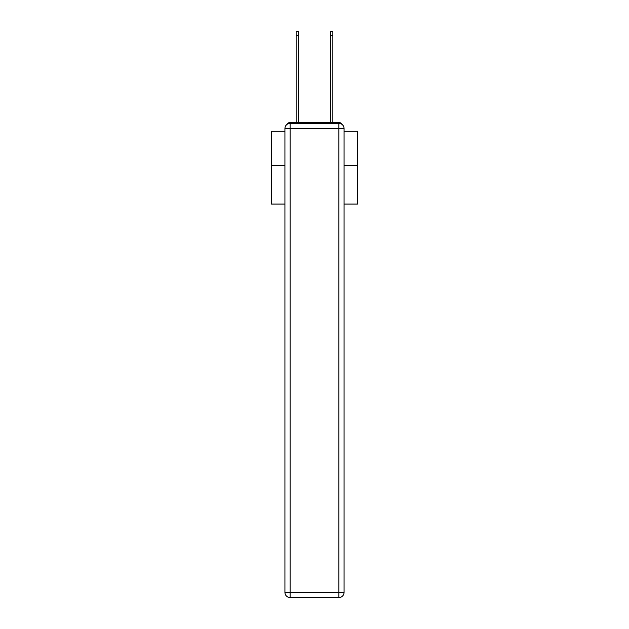 <?xml version="1.0" encoding="UTF-8"?>
<svg xmlns="http://www.w3.org/2000/svg" width="629" height="629" viewBox="0 0 629 629"><rect width="100%" height="100%" fill="white"/><g stroke="black" fill="none" stroke-linecap="round" stroke-linejoin="round"><path stroke-width="0.94" d="M344.071 204.055L357.61 204.055L357.61 131.288L344.071 131.288M284.929 165.6L271.39 165.6L271.39 131.288L284.929 131.288M271.39 165.6L271.39 204.055L284.929 204.055M341.964 124.361A3.452 3.452 0 0 0 338.897 122.498L290.103 122.498A3.452 3.452 0 0 0 287.036 124.361M357.61 165.6L344.071 165.6M290.103 122.498L296.133 122.498L296.133 31.45L298.374 31.45L298.374 122.498L301.047 122.498M327.953 122.498L330.626 122.498L330.626 31.45L332.867 31.45L332.867 122.498L338.897 122.498M290.103 123.355L338.897 123.355A5.174 5.174 0 0 1 344.071 128.528L344.071 592.376A5.174 5.174 0 0 1 338.897 597.55L290.103 597.55L290.103 592.376L338.897 592.376L338.897 128.528L290.103 128.528L290.103 592.376L284.929 592.376L284.929 128.528L290.103 128.528L290.103 123.355A5.174 5.174 0 0 0 284.929 128.528A5.174 5.174 0 0 1 290.103 123.355M284.929 592.376A5.174 5.174 0 0 0 290.103 597.55A5.174 5.174 0 0 1 284.929 592.376M338.897 597.55A5.174 5.174 0 0 0 344.071 592.376L338.897 592.376L338.897 597.55M344.071 128.528A5.174 5.174 0 0 0 338.897 123.355L338.897 128.528L344.071 128.528M296.133 35.413L298.374 35.413M332.867 35.413L330.626 35.413"/></g></svg>
